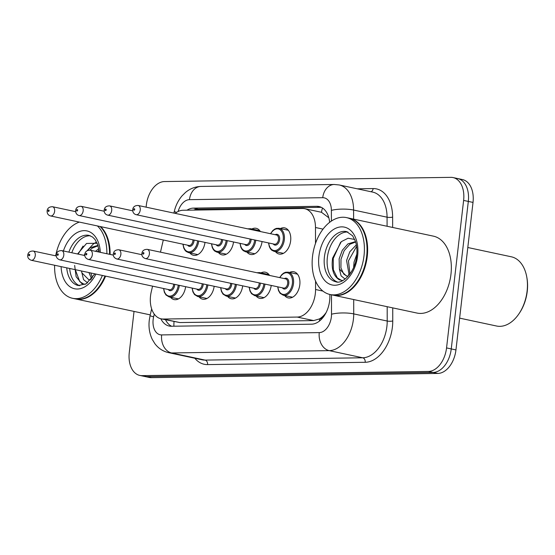<?xml version="1.0" encoding="UTF-8"?>
<svg xmlns="http://www.w3.org/2000/svg" width="555" height="555" viewBox="0 0 555 555"><rect width="100%" height="100%" fill="white"/><g stroke="black" fill="none" stroke-linecap="round" stroke-linejoin="round"><path stroke-width="0.83" d="M280.379 228.577A13.369 8.63 102 0 1 284.68 227.883A13.369 8.63 102 0 1 290.647 240.828A13.369 8.63 102 0 1 279.096 254.03A13.369 8.63 102 0 1 275.453 251.651M251.845 228.993A13.369 8.63 102 0 1 256.146 228.306A13.369 8.63 102 0 1 260.385 231.546M289.543 272.463A13.369 8.63 102 0 1 293.845 271.77A13.369 8.63 102 0 1 299.811 284.715A13.369 8.63 102 0 1 288.267 297.917A13.369 8.63 102 0 1 284.618 295.531M261.01 272.88A13.369 8.63 102 0 1 265.311 272.186A13.369 8.63 102 0 1 269.55 275.433M152.576 286.151L151.231 291.93A23.594 15.228 -78 0 0 150.53 295.975A23.594 15.228 -78 0 0 161.061 318.82A23.594 15.228 -78 0 0 163.288 319.042L297.189 317.072A23.594 15.228 -78 0 0 315.566 289.516L315.559 281.073M324.925 314.137A23.594 15.228 102 0 1 319.361 318.945L319.638 318.945A7.867 5.078 -78 0 0 324.925 314.137L326.083 312.631M328.837 217.789L321.484 212.287L304.73 208.708A23.594 15.228 -78 0 0 302.496 208.493L183.129 210.248A23.594 15.228 -78 0 0 175.186 213.37M161.061 318.82L179.778 322.559L313.679 320.589L319.361 318.945M163.295 240.003L160.471 252.157M315.511 243.409L315.49 227.515A23.594 15.228 -78 0 0 304.73 208.708M233.537 241.973A13.369 8.63 102 0 1 222.028 254.87A13.369 8.63 102 0 1 218.386 252.483M262.071 241.557A13.369 8.63 102 0 1 250.562 254.454A13.369 8.63 102 0 1 246.919 252.067M205.003 242.396A13.369 8.63 102 0 1 193.494 255.293A13.369 8.63 102 0 1 189.852 252.907M214.168 286.276A13.369 8.63 102 0 1 202.658 299.18A13.369 8.63 102 0 1 199.016 296.793M242.701 285.86A13.369 8.63 102 0 1 231.192 298.756A13.369 8.63 102 0 1 227.55 296.37M271.235 285.443A13.369 8.63 102 0 1 259.726 298.34A13.369 8.63 102 0 1 256.084 295.954M185.634 286.699A13.369 8.63 102 0 1 174.124 299.596A13.369 8.63 102 0 1 170.482 297.209M146.097 207.161L146.34 205.079A23.594 15.228 102 0 1 164.481 181.561L450.861 177.35A23.594 15.228 102 0 1 453.088 177.572A23.594 15.228 102 0 1 463.619 200.417L446.553 347.916L451.25 348.922A23.594 15.228 102 0 1 433.101 372.44L146.728 376.644A23.594 15.228 102 0 1 144.501 376.429A23.594 15.228 102 0 0 146.728 376.644L433.101 372.44A23.594 15.228 102 0 0 451.25 348.922L468.316 201.416L451.25 348.922L455.953 349.921A23.594 15.228 102 0 1 437.805 373.439L151.425 377.65A23.594 15.228 102 0 1 149.198 377.428L139.798 375.423A23.594 15.228 102 0 1 129.273 352.578L134.032 311.417M455.558 178.356A23.594 15.228 102 0 1 457.792 178.571A23.594 15.228 102 0 1 468.316 201.416A23.594 15.228 102 0 0 457.792 178.571L462.488 179.577A23.594 15.228 102 0 1 473.02 202.422L455.953 349.921M160.839 318.771A23.594 15.228 -78 0 0 169.171 326.035A23.594 15.228 -78 0 0 171.405 326.25L311.494 324.189A23.594 15.228 -78 0 0 329.878 296.634L329.871 294.469M171.585 326.243A23.594 15.228 102 0 1 165.543 319.777M446.553 347.916A23.594 15.228 102 0 1 428.404 371.434L142.024 375.638A23.594 15.228 102 0 1 139.798 375.423M329.642 222.347A23.594 15.228 -78 0 0 319.021 206.529A23.594 15.228 -78 0 0 316.794 206.314L193.411 208.125A23.594 15.228 -78 0 0 186.959 210.192M193.75 210.088A23.594 15.228 102 0 1 198.107 209.131L321.303 207.32M105.603 276.126A39.322 25.377 102 0 1 75.764 298.985A39.322 25.377 102 0 1 75.473 298.916M105.048 276.015A38.926 25.128 102 0 1 100.094 285.249A38.926 25.128 102 0 1 100.032 285.346M105.013 276.001A39.322 25.377 102 0 1 99.969 285.436A39.322 25.377 102 0 1 75.175 298.861L72.532 298.292A39.322 25.377 102 0 1 54.619 265.248M102.37 275.44A39.322 25.377 102 0 1 72.532 298.292M71.796 252.761A25.641 16.553 102 0 1 90.382 235.799M89.889 250.125L92.283 248.057L98.096 245.789M84.041 255.369L84.915 253.801M87.149 250.687L90.416 247.655L97.971 245.4M97.361 251.706L99.061 250.166M95.495 251.311L98.804 248.64M92.428 277.75L90.784 272.97M91.617 278.832L88.918 272.567M97.16 243.236L86.538 243.458L77.554 253.989M79.726 285.721A25.641 16.553 102 0 1 69.673 268.46M74.647 265.401L76.118 276.709L81.724 283.55L85.22 284.361M87.558 282.863L83.555 279.623L81.46 270.979M90.729 279.887L88.779 279.734L81.869 272.81M55.66 255.82A39.322 25.377 102 0 1 79.351 222.09M97.409 225.94A39.322 25.377 102 0 1 106.872 253.739M100.053 226.509A39.322 25.377 102 0 1 108.745 244.318A39.322 25.377 102 0 1 109.515 254.301M108.766 244.429A38.926 25.128 102 0 1 108.78 244.54A38.926 25.128 102 0 1 109.55 254.308M100.642 226.634A39.322 25.377 102 0 1 110.105 254.426M84.02 284.236L79.774 281.676L75.307 269.668M78.102 254.107L83.09 246.059M91.381 279.123L91.082 278.159M87.336 250.472L93.379 243.957L95.682 242.521M467.803 247.509L511.315 256.792A35.388 22.845 102 0 1 526.75 276.924L526.917 277.819A33.813 21.825 102 0 1 527.25 291.326A33.813 21.825 102 0 1 519.369 313.18L518.856 313.936A35.388 22.845 102 0 1 496.545 326.014L459.63 318.133M526.75 276.924A35.388 22.845 102 0 1 527.104 291.063A35.388 22.845 102 0 1 518.856 313.936M349.414 218.233A39.322 25.377 102 0 1 349.705 218.288A39.322 25.377 102 0 1 367.257 256.368A39.322 25.377 102 0 1 333.298 295.198A39.322 25.377 102 0 1 333.007 295.135M349.705 218.288L433.413 236.152A39.322 25.377 102 0 1 450.965 274.225A39.322 25.377 102 0 1 417.006 313.062L333.298 295.198M366.3 240.648A38.926 25.128 102 0 1 366.314 240.759A38.926 25.128 102 0 1 366.702 256.306A38.926 25.128 102 0 1 357.628 281.468A38.926 25.128 102 0 1 357.566 281.558M346.473 217.602L349.123 218.164A39.322 25.377 102 0 1 366.279 240.537A39.322 25.377 102 0 1 366.668 256.243A39.322 25.377 102 0 1 357.503 281.656A39.322 25.377 102 0 1 332.709 295.073L330.065 294.511A39.322 25.377 102 0 1 312.521 256.431A39.322 25.377 102 0 1 346.473 217.602A39.322 25.377 102 0 1 364.024 255.675A39.322 25.377 102 0 1 330.065 294.511M337.26 281.94A25.641 16.553 102 0 1 327.353 257.555A25.641 16.553 102 0 1 347.916 232.018M346.806 276.036L343.809 274.135L340.916 267.912L340.992 259.289L344.19 250.624L349.817 244.269L355.63 242.001M345.092 279.082L341.089 275.842L339.403 269.022L339.126 258.894L342.324 250.229L347.95 243.874L355.505 241.612M349.962 273.969L348.45 260.885L356.587 246.378M349.15 275.051L346.584 260.482L349.782 251.817L356.338 244.859M353.625 267.434L354.048 262.078L356.844 254.121M354.694 239.455L348.075 238.227L341.311 241.654L332.611 258.117C331.162 268.78 333.382 275.995 339.258 279.762L342.754 280.58M348.262 276.099L346.313 275.946L339.403 269.022M341.554 280.448L337.308 277.888L333.34 269.73L333.25 258.45L340.624 242.278M348.915 275.342L348.616 274.378M174.041 321.595A23.594 17.829 89.2 0 0 173.93 326.208M198.253 209.124A23.594 17.829 89.2 0 0 197.962 210.026M322.49 207.993A23.594 17.829 89.2 0 0 321.484 212.287M319.638 318.945A23.594 17.829 89.2 0 0 319.465 321.054M179.778 322.559L163.288 319.042M323.045 229.125L315.49 227.515M322.906 291.084L315.566 289.516M313.679 320.589L297.189 317.072M437.805 373.439L428.404 371.434M151.425 377.65L142.024 375.638M473.02 202.422L463.619 200.417M154.255 314.116L153.617 316.843A15.727 10.15 -78 0 0 153.152 319.541A15.727 10.15 -78 0 0 161.658 334.915L319.264 332.605A15.727 10.15 -78 0 0 331.363 316.926A15.727 10.15 -78 0 0 331.515 314.227L331.495 294.816M353.708 299.554L353.722 313.894A31.455 20.306 102 0 1 353.41 319.278A31.455 20.306 102 0 1 329.219 350.635L171.606 352.952A31.455 20.306 102 0 1 168.637 352.661L202.117 359.806A31.455 20.306 -78 0 0 205.093 360.098L362.699 357.781A31.455 20.306 -78 0 0 386.897 326.423A31.455 20.306 -78 0 0 387.21 321.033L387.189 306.7M392.746 307.886L392.76 320.95A35.388 22.845 102 0 1 365.19 362.29L207.577 364.6A3.934 2.969 89.2 0 0 205.093 360.098L171.606 352.952A15.727 11.884 -90.8 0 1 161.658 334.915M392.76 320.95A3.934 0.95 -0.1 0 1 387.21 321.033L353.722 313.894A15.727 3.795 179.9 0 0 331.515 314.227M207.577 364.6A35.388 22.845 102 0 1 194.826 358.246M357.212 188.804L373.14 188.568A35.388 22.845 102 0 1 392.628 217.102L392.642 227.453M319.264 332.605A15.727 11.884 -90.8 0 0 329.219 350.635L362.699 357.781A3.934 2.969 89.2 0 1 365.19 362.29M331.397 221.077L331.384 210.38A15.727 3.795 179.9 0 1 353.591 210.047L387.071 217.185A31.455 20.306 -78 0 0 372.724 192.113L339.244 184.968A31.455 20.306 102 0 1 353.591 210.047L353.604 219.121M387.085 226.267L387.071 217.185A3.934 0.95 -0.1 0 0 392.628 217.102M331.384 210.38A15.727 10.15 -78 0 0 322.726 197.698L189.456 199.661A15.727 10.15 -78 0 0 178.113 211.51M370.99 191.746A3.934 2.969 89.2 0 0 373.14 188.568M322.726 197.698A15.727 11.884 -90.8 0 1 334.242 184.482L200.972 186.438C195.2 186.619 190.032 188.624 185.481 192.453L182.054 195.846C178.245 200.355 175.644 205.6 174.256 211.587L173.902 213.092M189.456 199.661A15.727 11.884 -90.8 0 1 200.972 186.438M176.65 212.329L174.256 211.587M153.617 316.843L150.044 315.788L151.647 308.906M198.107 209.131L193.411 208.125M321.144 207.244L316.794 206.314M163.774 288.545A11.01 7.104 -78 0 0 170.864 296.002A11.01 7.104 -78 0 0 178.252 285.159A11.01 7.104 -78 0 0 178.259 285.124M174.7 284.368A5.501 3.552 102 0 1 174.645 285.214A5.501 3.552 102 0 1 172.015 290.161A5.501 3.552 102 0 1 168.269 289.502M31.184 260.253C28.596 259.22 27.452 257.534 27.75 255.196C28.062 252.442 29.866 251.047 33.154 251.02A4.717 3.046 102 0 1 35.263 255.591A4.717 3.046 102 0 1 31.184 260.253L169.469 289.759A4.717 3.046 -78 0 0 173.542 285.097A4.717 3.046 -78 0 0 173.59 284.125M29.748 255.002A0.784 0.506 -78 0 0 28.721 255.016A0.784 0.506 -78 0 0 29.748 255.002M179.341 285.353A11.794 7.617 102 0 1 169.164 296.932L178.426 298.902M198.711 241.05A11.794 7.617 102 0 1 188.533 252.622L186.154 251.471L184.85 250.069L183.719 247.932L182.928 244.193M183.143 244.235A11.01 7.104 -78 0 0 190.233 251.699A11.01 7.104 -78 0 0 197.622 240.856A11.01 7.104 -78 0 0 197.622 240.821M194.07 240.058A5.501 3.552 102 0 1 194.014 240.912A5.501 3.552 102 0 1 191.385 245.851A5.501 3.552 102 0 1 187.639 245.192M75.653 211.656L52.524 206.717A4.717 3.046 102 0 1 54.633 211.288A4.717 3.046 102 0 1 50.554 215.944L188.839 245.449A4.717 3.046 -78 0 0 192.911 240.794A4.717 3.046 -78 0 0 192.96 239.822M48.091 210.713A0.784 0.506 -78 0 0 49.117 210.699A0.784 0.506 -78 0 0 48.091 210.713M192.314 288.121A11.01 7.104 -78 0 0 199.398 295.579A11.01 7.104 -78 0 0 206.786 284.743A11.01 7.104 -78 0 0 206.793 284.708M203.234 283.945A5.501 3.552 102 0 1 203.179 284.798A5.501 3.552 102 0 1 200.549 289.738A5.501 3.552 102 0 1 196.803 289.079M59.718 259.83C57.137 258.803 55.986 257.118 56.284 254.773C56.603 252.019 58.4 250.631 61.688 250.603A4.717 3.046 102 0 1 63.797 255.175A4.717 3.046 102 0 1 59.718 259.83L198.003 289.335A4.717 3.046 -78 0 0 202.075 284.68A4.717 3.046 -78 0 0 202.124 283.709M58.282 254.585A0.784 0.506 -78 0 0 57.255 254.599A0.784 0.506 -78 0 0 58.282 254.585M207.882 284.937A11.794 7.617 102 0 1 197.698 296.509L206.959 298.486M220.848 287.705A11.01 7.104 -78 0 0 227.932 295.163A11.01 7.104 -78 0 0 235.32 284.326A11.01 7.104 -78 0 0 235.327 284.285M231.768 283.529A5.501 3.552 102 0 1 231.713 284.375A5.501 3.552 102 0 1 229.083 289.322A5.501 3.552 102 0 1 225.337 288.662M88.259 259.414C85.671 258.38 84.526 256.694 84.818 254.356C85.137 251.602 86.934 250.215 90.222 250.187A4.717 3.046 102 0 1 92.331 254.752A4.717 3.046 102 0 1 88.259 259.414L226.537 288.919A4.717 3.046 -78 0 0 230.609 284.257A4.717 3.046 -78 0 0 230.658 283.293M86.816 254.162A0.784 0.506 -78 0 0 85.789 254.176A0.784 0.506 -78 0 0 86.816 254.162M236.416 284.521A11.794 7.617 102 0 1 226.239 296.092L235.493 298.07M256.882 272.727L259.691 272.595A11.794 7.617 102 0 1 262.092 273.837M249.382 287.282A11.01 7.104 -78 0 0 256.466 294.747A11.01 7.104 -78 0 0 263.854 283.903A11.01 7.104 -78 0 0 263.861 283.869M260.302 283.106A5.501 3.552 102 0 1 260.253 283.959A5.501 3.552 102 0 1 257.617 288.898A5.501 3.552 102 0 1 253.871 288.239M116.793 258.991C114.205 257.964 113.06 256.278 113.352 253.933C113.671 251.186 115.468 249.792 118.763 249.764A4.717 3.046 102 0 1 120.865 254.336A4.717 3.046 102 0 1 116.793 258.991L255.071 288.496A4.717 3.046 -78 0 0 259.15 283.841A4.717 3.046 -78 0 0 259.192 282.87M115.35 253.746A0.784 0.506 -78 0 0 114.323 253.76A0.784 0.506 -78 0 0 115.35 253.746M264.95 284.098A11.794 7.617 102 0 1 254.773 295.669L264.027 297.647M279.671 277.59L281.919 274.503L283.82 273.004L285.582 272.262L288.225 272.179A11.794 7.617 102 0 1 293.491 283.605A11.794 7.617 102 0 1 283.307 295.253L292.561 297.23M277.916 286.866A11.01 7.104 -78 0 0 284.999 294.323A11.01 7.104 -78 0 0 292.388 283.487A11.01 7.104 -78 0 0 288.475 273.157A11.01 7.104 -78 0 0 279.887 277.639M284.375 278.596A5.501 3.552 102 0 1 288.787 283.536A5.501 3.552 102 0 1 286.151 288.482A5.501 3.552 102 0 1 282.405 287.823M283.605 288.08A4.717 3.046 -78 0 0 287.684 283.418A4.717 3.046 -78 0 0 285.575 278.853L147.297 249.348A4.717 3.046 102 0 1 149.399 253.912A4.717 3.046 102 0 1 145.327 258.575L283.605 288.08M143.891 253.323A0.784 0.506 -78 0 0 142.857 253.344A0.784 0.506 -78 0 0 143.891 253.323M227.252 240.634A11.794 7.617 102 0 1 217.067 252.206L214.688 251.047L213.384 249.653L212.26 247.509L211.469 243.77M211.684 243.818A11.01 7.104 -78 0 0 218.767 251.276A11.01 7.104 -78 0 0 226.156 240.44A11.01 7.104 -78 0 0 226.162 240.398M222.604 239.642A5.501 3.552 102 0 1 222.548 240.488A5.501 3.552 102 0 1 219.919 245.435A5.501 3.552 102 0 1 216.173 244.776M104.194 211.233L81.058 206.3A4.717 3.046 102 0 1 83.167 210.865A4.717 3.046 102 0 1 79.087 215.527L217.373 245.032A4.717 3.046 -78 0 0 221.445 240.37A4.717 3.046 -78 0 0 221.494 239.406M76.625 210.296A0.784 0.506 -78 0 0 77.651 210.276A0.784 0.506 -78 0 0 76.625 210.296M255.786 240.211A11.794 7.617 102 0 1 245.608 251.79L243.222 250.631L241.918 249.23L240.794 247.093L240.003 243.354M240.218 243.402A11.01 7.104 -78 0 0 247.301 250.86A11.01 7.104 -78 0 0 254.689 240.017A11.01 7.104 -78 0 0 254.696 239.982M251.137 239.219A5.501 3.552 102 0 1 251.082 240.072A5.501 3.552 102 0 1 248.453 245.012A5.501 3.552 102 0 1 244.706 244.36M132.728 210.817L109.592 205.877A4.717 3.046 102 0 1 111.701 210.449A4.717 3.046 102 0 1 107.628 215.111L245.907 244.616A4.717 3.046 -78 0 0 249.979 239.954A4.717 3.046 -78 0 0 250.027 238.983M105.159 209.873A0.784 0.506 -78 0 0 106.185 209.859A0.784 0.506 -78 0 0 105.159 209.873M259.789 230.686L250.527 228.715A11.794 7.617 102 0 1 252.927 229.957M288.322 230.269L279.061 228.292A11.794 7.617 102 0 1 284.326 239.718A11.794 7.617 102 0 1 274.142 251.366L271.756 250.215L270.451 248.813L269.328 246.67L268.537 242.937M268.752 242.979A11.01 7.104 -78 0 0 275.835 250.437A11.01 7.104 -78 0 0 283.223 239.6A11.01 7.104 -78 0 0 279.311 229.277A11.01 7.104 -78 0 0 270.722 233.752M275.211 234.709A5.501 3.552 102 0 1 279.616 239.649A5.501 3.552 102 0 1 276.987 244.595A5.501 3.552 102 0 1 273.24 243.936M136.162 214.688L274.441 244.193A4.717 3.046 -78 0 0 278.52 239.531A4.717 3.046 -78 0 0 276.411 234.966L138.133 205.461A4.717 3.046 102 0 1 140.235 210.026A4.717 3.046 102 0 1 136.162 214.688C133.79 214.036 132.645 212.35 132.721 209.63C133.04 206.876 134.837 205.489 138.133 205.461M133.693 209.457A0.784 0.506 -78 0 0 134.719 209.443A0.784 0.506 -78 0 0 133.693 209.457M94.849 273.837L86.226 283.785L78.324 285.541A25.641 16.553 102 0 1 66.739 267.836M95.89 274.059A29.575 19.092 102 0 1 74.564 288.76A29.575 19.092 102 0 1 61.105 266.636M68.862 252.136A25.641 16.553 102 0 1 89.022 235.389L92.609 237.061L95.058 239.566L97.798 244.866L99.276 252.116M63.402 250.971A29.575 19.092 102 0 1 84.776 230.651A29.575 19.092 102 0 1 100.344 252.345M335.858 281.76A25.641 16.553 102 0 1 324.411 256.93A25.641 16.553 102 0 1 346.556 231.601L352.591 235.778L355.332 241.085C356.816 245.379 357.267 250.333 356.671 255.945C355.124 273.025 341.769 284.583 335.858 281.76M357.642 255.772A29.575 19.092 102 0 1 334.894 285.249A29.575 19.092 102 0 1 318.903 256.341A29.575 19.092 102 0 1 341.651 226.863A29.575 19.092 102 0 1 357.642 255.772M150.044 315.788L149.274 320.242C148.476 327.096 149.468 333.479 152.257 339.389L154.859 343.663C158.411 348.373 162.997 351.37 168.637 352.661M453.088 177.572L457.792 178.571M339.244 184.968L334.242 184.482M33.154 251.02L56.284 255.959M163.558 288.496L164.37 292.277L165.959 294.976L169.164 296.932M50.554 215.944C48.188 215.291 47.036 213.606 47.12 210.886C47.432 208.139 49.235 206.744 52.524 206.717M188.533 252.622L197.795 254.599M61.688 250.603L84.825 255.536M192.099 288.08L192.904 291.861L194.493 294.559L197.698 296.509M90.222 250.187L113.359 255.12M220.633 287.656L221.438 291.437L223.027 294.136L226.239 296.092M118.763 249.764L141.893 254.703M259.691 272.595L268.953 274.572M249.167 287.24L249.972 291.021L251.561 293.72L254.773 295.669M147.297 249.348C144.009 249.375 142.205 250.763 141.886 253.517C141.594 255.855 142.739 257.541 145.327 258.575M288.225 272.179L297.487 274.156M277.701 286.817L278.506 290.598L280.095 293.304L283.307 295.253M79.087 215.527C76.722 214.868 75.577 213.182 75.653 210.47C75.973 207.716 77.769 206.328 81.058 206.3M217.067 252.206L226.329 254.183M107.628 215.111C105.256 214.452 104.111 212.766 104.187 210.047C104.506 207.299 106.303 205.905 109.592 205.877M245.608 251.79L254.863 253.76M250.527 228.715L247.717 228.84M274.142 251.366L283.397 253.344M279.061 228.292L276.418 228.376L274.656 229.125L272.755 230.616L270.507 233.704M75.764 298.985L150.259 314.879"/></g></svg>
